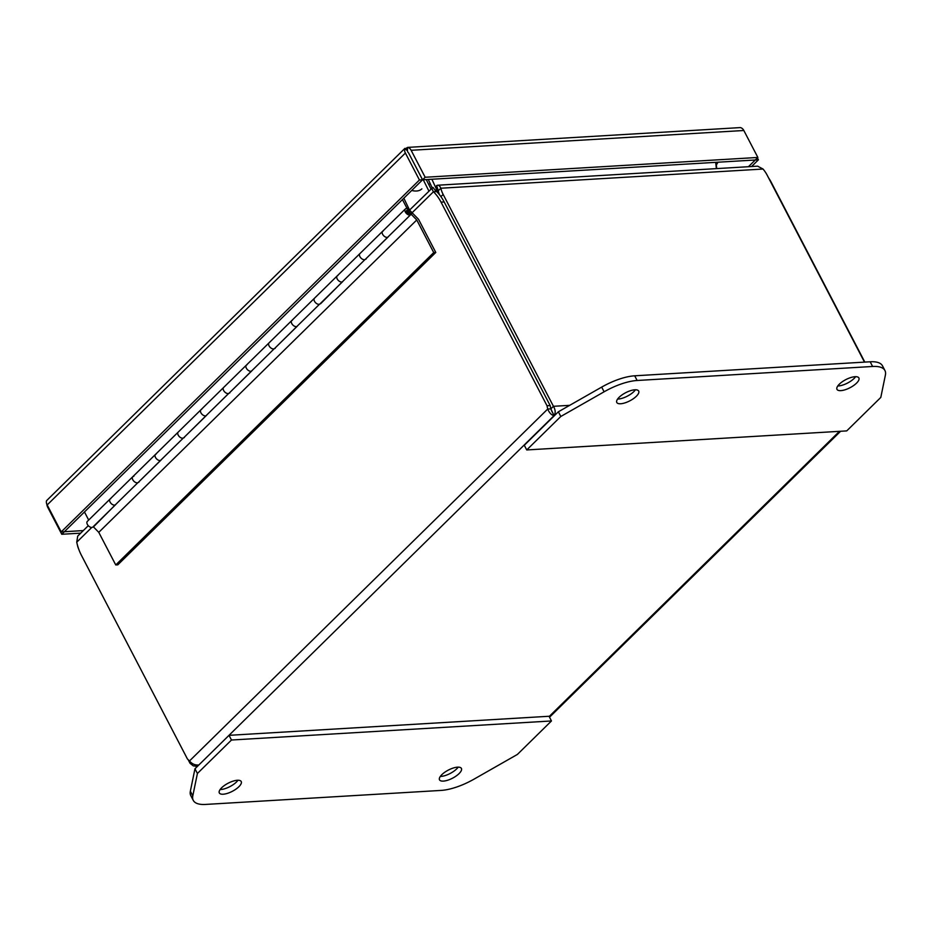 <?xml version="1.0" encoding="UTF-8"?>
<svg xmlns="http://www.w3.org/2000/svg" width="932" height="932" viewBox="0 0 932 932"><rect width="100%" height="100%" fill="white"/><g stroke="black" fill="none" stroke-linecap="round" stroke-linejoin="round"><path stroke-width="1.4" d="M409.556 210.119L403.847 198.201M406.457 208.558L406.9 208.116A4.543 2.691 -134.5 0 1 409.87 209.793M342.999 281.173A3.949 2.342 -134.5 0 1 342.72 281.569A3.949 2.342 -134.5 0 1 338.281 280.392A3.949 2.342 -134.5 0 1 337.174 275.93A3.949 2.342 45.5 0 0 337.664 279.682A3.949 2.342 45.5 0 0 341.636 282.012A3.949 2.342 45.5 0 0 342.312 281.848L365.018 259.539A3.949 2.342 -134.5 0 1 364.354 259.69A3.949 2.342 -134.5 0 1 360.381 257.372A3.949 2.342 -134.5 0 1 359.892 253.62A3.949 2.342 45.5 0 0 360.987 258.071A3.949 2.342 45.5 0 0 365.426 259.259L388.143 236.938A3.949 2.342 -134.5 0 1 383.704 235.761A3.949 2.342 -134.5 0 1 382.609 231.299A3.949 2.342 -134.5 0 1 383.32 230.915M365.775 258.91L388.434 236.542A3.949 2.342 -134.5 0 1 388.143 236.938M274.928 348.16L297.588 325.792A3.949 2.342 -134.5 0 1 297.285 326.188A3.949 2.342 -134.5 0 1 292.858 325.012A3.949 2.342 -134.5 0 1 291.751 320.561A3.949 2.342 45.5 0 0 292.24 324.301A3.949 2.342 45.5 0 0 296.213 326.631A3.949 2.342 45.5 0 0 296.889 326.468L319.594 304.158A3.949 2.342 -134.5 0 1 318.93 304.321A3.949 2.342 -134.5 0 1 314.958 301.991A3.949 2.342 -134.5 0 1 314.457 298.252A3.949 2.342 -134.5 0 1 314.468 298.24A3.949 2.342 45.5 0 0 315.564 302.702A3.949 2.342 45.5 0 0 320.002 303.879L342.72 281.569M382.598 231.311A3.949 2.342 45.5 0 0 383.099 235.05A3.949 2.342 45.5 0 0 387.06 237.38A3.949 2.342 45.5 0 0 387.735 237.217L410.453 214.908A3.949 2.342 -134.5 0 1 409.777 215.071A3.949 2.342 -134.5 0 1 405.804 212.741A3.949 2.342 -134.5 0 1 405.315 209.001L337.174 275.93A3.949 2.342 -134.5 0 1 337.885 275.546M229.505 392.791L252.153 370.412A3.949 2.342 -134.5 0 1 251.861 370.82A3.949 2.342 -134.5 0 1 247.423 369.643A3.949 2.342 -134.5 0 1 246.328 365.181A3.949 2.342 45.5 0 0 246.817 368.932A3.949 2.342 45.5 0 0 250.79 371.262A3.949 2.342 45.5 0 0 251.465 371.099L274.171 348.789A3.949 2.342 -134.5 0 1 273.495 348.941A3.949 2.342 -134.5 0 1 269.534 346.622A3.949 2.342 -134.5 0 1 269.033 342.871A3.949 2.342 45.5 0 0 270.14 347.321A3.949 2.342 45.5 0 0 274.579 348.51L297.285 326.188M314.457 298.252L291.751 320.561A3.949 2.342 -134.5 0 1 292.462 320.177M184.082 437.411L206.729 415.043A3.949 2.342 -134.5 0 1 206.438 415.451A3.949 2.342 -134.5 0 1 201.999 414.262A3.949 2.342 -134.5 0 1 200.904 409.812A3.949 2.342 45.5 0 0 201.394 413.552A3.949 2.342 45.5 0 0 205.366 415.882A3.949 2.342 45.5 0 0 206.03 415.719L228.748 393.409A3.949 2.342 -134.5 0 1 228.072 393.572A3.949 2.342 -134.5 0 1 224.099 391.242A3.949 2.342 -134.5 0 1 223.61 387.502A3.949 2.342 45.5 0 0 224.717 391.953A3.949 2.342 45.5 0 0 229.155 393.129L251.861 370.82M291.751 320.561L246.328 365.181A3.949 2.342 -134.5 0 1 247.038 364.796M138.647 482.042L161.306 459.662A3.949 2.342 -134.5 0 1 161.015 460.07A3.949 2.342 -134.5 0 1 156.576 458.893A3.949 2.342 -134.5 0 1 155.469 454.432A3.949 2.342 45.5 0 0 155.97 458.183A3.949 2.342 45.5 0 0 159.931 460.513A3.949 2.342 45.5 0 0 160.607 460.35L183.324 438.04A3.949 2.342 -134.5 0 1 182.649 438.191A3.949 2.342 -134.5 0 1 178.676 435.873A3.949 2.342 -134.5 0 1 178.187 432.122A3.949 2.342 45.5 0 0 179.282 436.584A3.949 2.342 45.5 0 0 183.72 437.76L206.438 415.451M246.328 365.181L200.893 409.812A3.949 2.342 -134.5 0 1 201.615 409.428M115.871 504.305A3.949 2.342 -134.5 0 1 115.58 504.701A3.949 2.342 -134.5 0 1 111.153 503.513A3.949 2.342 -134.5 0 1 110.046 499.063A3.949 2.342 45.5 0 0 110.547 502.802A3.949 2.342 45.5 0 0 114.508 505.132A3.949 2.342 45.5 0 0 115.184 504.969L137.901 482.66A3.949 2.342 -134.5 0 1 137.225 482.823A3.949 2.342 -134.5 0 1 133.253 480.493A3.949 2.342 -134.5 0 1 132.763 476.753A3.949 2.342 45.5 0 0 133.859 481.203A3.949 2.342 45.5 0 0 138.297 482.38L161.015 460.07M200.904 409.812L155.469 454.432A3.949 2.342 -134.5 0 1 156.18 454.047M155.469 454.432L87.34 521.372A3.949 2.342 45.5 0 0 88.435 525.834A3.949 2.342 45.5 0 0 92.874 527.011L115.58 504.701M110.046 499.063A3.949 2.342 -134.5 0 1 110.757 498.678M84.474 511.959L88.68 520.044M402.449 199.576L406.9 208.116M407.82 152.161L407.401 150.693L407.843 152.149M83.309 530.588L64.355 531.718L422.569 179.806L408.531 152.848M748.443 166.712L757.867 157.45L743.829 130.492A6.792 4.87 -93.4 0 0 740.311 127.591L407.61 147.396A6.792 4.87 86.6 0 1 411.128 150.297L425.167 177.255L757.867 157.45M408.542 152.848L422.58 179.806L758.415 159.803L751.576 166.525M404.907 148.351L46.6 500.635A6.792 4.019 45.5 0 0 47.183 504.946L61.221 531.904L64.355 531.718L61.768 534.269L47.73 507.299A6.792 4.87 86.6 0 1 46.81 504.13M405.909 148.433L406.876 150.297L405.898 148.444A6.792 4.87 86.6 0 1 405.909 148.433L407.61 147.396L407.424 150.681L405.886 148.433L404.814 148.736L407.401 150.693L405.909 148.433L404.814 148.736A6.792 4.019 -134.5 0 0 405.397 153.034L419.435 179.993L422.569 179.806M61.221 531.904L419.435 179.993M80.711 533.139L61.768 534.269M757.413 157.892L758.415 159.803M422.58 179.806L425.167 177.255M220.127 789.544A12.349 4.567 152.5 0 0 236.425 782.041A12.349 4.567 152.5 0 0 237.975 780.259M238.872 786.736A12.349 4.567 -27.5 0 1 227.513 793.342A12.349 4.567 -27.5 0 1 219.323 792.946A12.349 4.567 -27.5 0 1 221.665 787.761A12.349 4.567 -27.5 0 1 233.023 781.156A12.349 4.567 -27.5 0 1 241.225 781.54A12.349 4.567 -27.5 0 1 238.872 786.736M440.312 776.438A12.349 4.567 152.5 0 0 456.622 768.935A12.349 4.567 152.5 0 0 458.171 767.141M459.057 773.618A12.349 4.567 -27.5 0 1 447.698 780.224A12.349 4.567 -27.5 0 1 439.508 779.839A12.349 4.567 -27.5 0 1 441.861 774.643A12.349 4.567 -27.5 0 1 453.22 768.038A12.349 4.567 -27.5 0 1 461.41 768.434A12.349 4.567 -27.5 0 1 459.057 773.618M441.069 790.418A39.505 14.597 152.5 0 0 474.085 779.117L517.4 754.431L551.464 720.96L231.474 740.02L197.409 773.478L192.796 795.87A39.505 14.597 152.5 0 0 193.262 800.367A39.505 14.597 152.5 0 0 205.588 804.433L441.069 790.418M197.409 773.478L194.963 768.795L190.361 791.175A39.505 14.597 152.5 0 0 190.815 795.672L193.262 800.367M231.474 740.02L229.027 735.325L194.963 768.795M551.464 720.96L549.03 716.265L229.027 735.325M837.786 385.965A12.349 4.567 152.5 0 0 854.096 378.462A12.349 4.567 152.5 0 0 855.634 376.668M839.336 384.17A12.349 4.567 -27.5 0 1 850.695 377.577A12.349 4.567 -27.5 0 1 858.885 377.961A12.349 4.567 -27.5 0 1 856.531 383.145A12.349 4.567 -27.5 0 1 845.173 389.751A12.349 4.567 -27.5 0 1 836.983 389.366A12.349 4.567 -27.5 0 1 839.336 384.17M617.59 399.071A12.349 4.567 152.5 0 0 633.9 391.568A12.349 4.567 152.5 0 0 635.449 389.786M619.139 397.288A12.349 4.567 -27.5 0 1 630.498 390.683A12.349 4.567 -27.5 0 1 638.688 391.079A12.349 4.567 -27.5 0 1 636.346 396.263A12.349 4.567 -27.5 0 1 624.988 402.869A12.349 4.567 -27.5 0 1 616.786 402.473A12.349 4.567 -27.5 0 1 619.139 397.288M637.127 380.489A39.505 14.597 152.5 0 0 604.111 391.79L560.808 416.476L526.731 449.946L846.734 430.899L880.798 397.428L885.4 375.048A39.505 14.597 152.5 0 0 884.946 370.54A39.505 14.597 152.5 0 0 872.608 366.474L637.127 380.489L634.692 375.806A39.505 14.597 152.5 0 0 601.676 387.106L558.361 411.793L560.808 416.476M884.946 370.54L882.499 365.857A39.505 14.597 152.5 0 0 870.173 361.779L634.692 375.806M526.731 449.946L524.297 445.263L558.361 411.793M198.865 764.962L554.051 415.649L550.847 408.857L553.445 406.305C555.519 409.905 555.717 413.027 554.051 415.649C551.429 415.066 549.321 412.864 547.713 409.043L189.499 760.955C191.98 763.902 194.974 765.254 198.458 764.986L195.988 766.127L193.332 765.906L190.046 763.308L190.932 762.446M188.136 759.65L190.046 763.308M77.053 543.554L77.449 545.232A22.205 13.141 45.5 0 0 79.045 549.973M864.826 362.105L771.323 182.474A42.557 30.476 -93.4 0 0 768.585 177.884M550.835 408.81L552.117 411.944M569.673 405.338L553.445 406.305L443.154 194.439A22.205 13.141 -134.5 0 1 440.848 188.229L763.052 169.041A22.205 13.141 -134.5 0 1 767.153 175.146L864.488 362.117M547.014 405.735L547.713 409.043L550.847 408.857L550.16 405.548L547.014 405.735L441.034 202.151L444.168 201.953L550.16 405.548M444.168 201.953A42.557 30.476 -93.4 0 0 436.607 191.561L433.473 191.747A42.557 30.476 86.6 0 1 441.034 202.151M189.499 760.955L187.437 758.986L81.457 555.39A42.557 30.476 86.6 0 1 76.739 542.203L91.755 527.454M436.374 191.386L436.269 186.621A22.205 4.52 164.3 0 1 436.665 185.573C438.25 184.687 439.648 185.573 440.848 188.229L438.261 190.78L436.665 185.573L437.644 185.223L757.634 166.164L763.052 169.041M436.269 186.621L437.458 190.862A22.205 4.52 -15.7 0 1 437.865 189.813L438.261 190.78A22.205 13.141 45.5 0 0 439.555 194.835M412.119 212.729L433.473 191.747C431.877 189.278 431.691 187.821 432.902 187.379L435.71 190.862M409.87 209.782L432.902 187.379A22.205 3.81 142.9 0 1 433.124 187.565L435.5 190.71M88.295 525.683L77.717 536.086L76.739 542.203M435.582 190.909L436.607 191.561L435.582 190.909M437.458 190.862L437.492 192.47M716.731 168.599L716.067 162.331M715.694 162.343L716.37 168.622M436.316 188.881L431.889 179.247M423.245 179.76L428.918 191.072M432.168 187.88L428.301 179.468M430.992 189.021L426.262 179.585M132.763 476.753A3.949 2.342 -134.5 0 1 133.835 476.31M405.315 209.001A3.949 2.342 -134.5 0 1 406.387 208.558A3.949 2.342 -134.5 0 1 408.892 209.444L411.198 211.797A4.345 2.575 -134.5 0 1 411.431 214.511L416.755 219.964L433.73 252.572L435.792 252.444L418.526 219.3L411.198 211.797A4.345 2.575 45.5 0 1 411.431 214.511L408.729 211.191M93.643 526.254A4.345 2.575 45.5 0 1 93.445 526.895L98.769 532.347L115.754 564.955L117.805 564.827L435.792 252.444M115.754 564.955L433.73 252.572M98.769 532.347L416.755 219.964M408.927 211.005A1.98 1.165 -134.5 0 0 406.702 210.399A1.98 1.165 -134.5 0 0 407.168 212.543A1.98 1.165 -134.5 0 0 409.358 213.311L410.453 214.908L411.14 214.22M343.011 281.161L320.573 303.762A4.345 2.575 45.5 0 0 320.771 303.121M115.883 504.294L93.445 526.895M138.88 482.263A4.345 2.575 45.5 0 0 139.066 481.623M184.303 437.644A4.345 2.575 45.5 0 0 184.489 437.003M229.726 393.013A4.345 2.575 45.5 0 0 229.924 392.372M275.15 348.393A4.345 2.575 45.5 0 0 275.348 347.752M365.996 259.143A4.345 2.575 45.5 0 0 366.194 258.502M421.87 188.835A19.758 11.697 -134.5 0 1 411.734 190.443M411.128 150.297L743.829 130.492M47.183 504.946L405.397 153.034M192.796 795.87L190.361 791.175M604.111 391.79L601.676 387.106M872.608 366.474L870.173 361.779M839.464 431.33L549.158 716.522M440.918 196.629L443.154 194.439M407.121 211.867C407.051 210.481 407.692 210.446 409.043 211.762C409.101 213.148 408.461 213.183 407.121 211.867M406.469 210.97A1.782 1.048 -134.5 0 1 406.608 210.772A1.782 1.048 -134.5 0 1 407.086 210.574A1.782 1.048 -134.5 0 1 407.715 210.69M409.195 212.193A1.782 1.048 -134.5 0 1 409.101 213.3A1.782 1.048 -134.5 0 1 408.892 213.44M428.673 184.396L430.246 183.709M716.347 164.999L717.966 162.215M337.174 275.93L314.468 298.24M195.382 766.197L197.747 766.057M549.519 717.221L840.617 431.26M408.962 213.44L409.171 211.797L406.48 210.9"/></g></svg>
